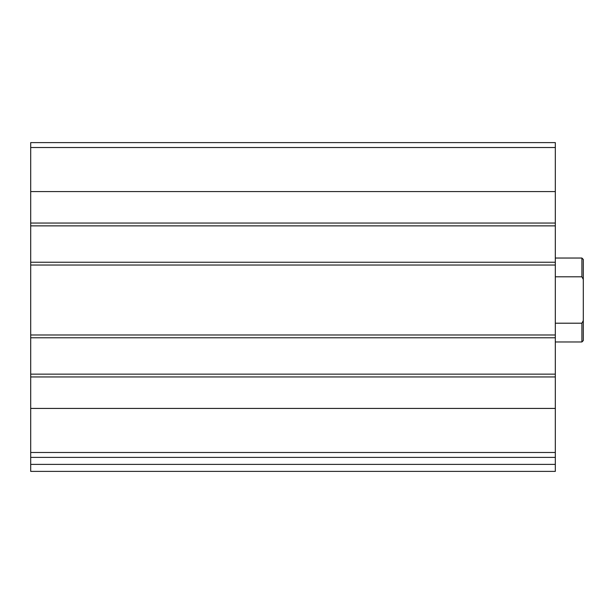 <?xml version="1.0" encoding="UTF-8"?>
<svg xmlns="http://www.w3.org/2000/svg" width="614" height="614" viewBox="0 0 614 614"><rect width="100%" height="100%" fill="white"/><g stroke="black" fill="none" stroke-linecap="round" stroke-linejoin="round"><path stroke-width="0.92" d="M555.317 452.495L555.317 142.617L30.7 142.617L30.7 457.392L555.317 457.392L555.317 452.495L30.7 452.495M555.317 464.384L30.7 464.384L30.7 471.383L555.317 471.383L555.317 457.392M30.7 464.384L30.7 457.392M48.184 471.383L555.317 471.383M555.317 225.86L30.7 225.86M555.317 262.232L30.7 262.232M555.317 374.149L30.7 374.149M555.317 337.777L30.7 337.777M583.3 320.569L581.903 323.202L581.903 341.975L583.3 340.578L583.3 259.438L581.903 258.034L555.317 258.034M583.3 279.447L581.903 276.807L581.903 258.034M581.903 323.202L555.317 323.202M581.903 276.807L555.317 276.807M555.317 408.425L30.7 408.425M555.317 376.95L30.7 376.95M555.317 334.983L30.7 334.983M555.317 265.033L30.7 265.033M555.317 147.513L30.7 147.513M555.317 191.583L30.7 191.583M555.317 223.059L30.7 223.059M581.903 341.975L555.317 341.975"/></g></svg>
